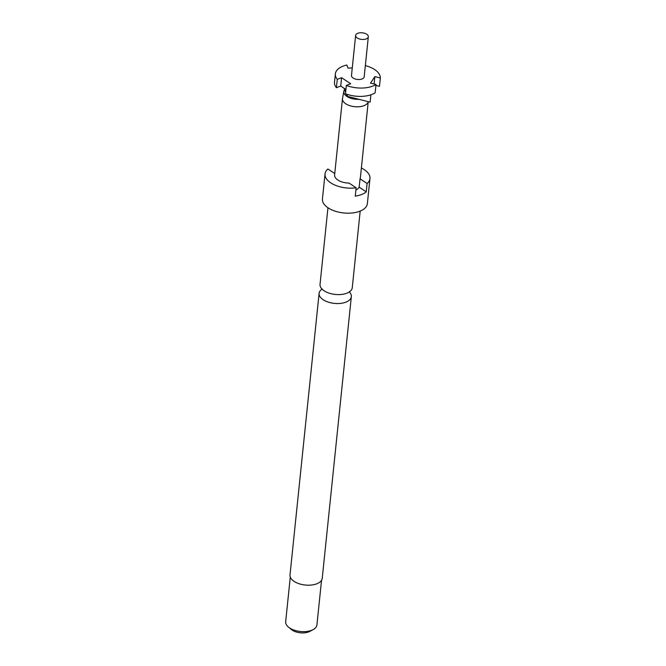 <?xml version="1.0" encoding="UTF-8"?>
<svg xmlns="http://www.w3.org/2000/svg" width="666" height="666" viewBox="0 0 666 666"><rect width="100%" height="100%" fill="white"/><g stroke="black" fill="none" stroke-linecap="round" stroke-linejoin="round"><path stroke-width="1" d="M349.359 291.983A16.2 8.425 -174.1 0 1 351.34 296.67A16.2 8.425 -174.1 0 1 345.937 302.139A16.2 8.425 -174.1 0 1 328.213 302.098A16.2 8.425 -174.1 0 1 319.106 293.34A16.2 8.425 -174.1 0 1 322.011 289.152M327.955 207.75L320.03 284.39A16.2 8.425 5.9 0 0 324.434 290.992A16.2 8.425 5.9 0 0 346.611 293.29A16.2 8.425 5.9 0 0 346.861 293.19A16.2 8.425 5.9 0 0 352.264 287.72L360.181 211.08M290.284 577.081L285.664 621.753A15.709 8.175 5.9 0 0 288.386 627.031A15.709 8.175 5.9 0 0 311.68 630.277A15.709 8.175 5.9 0 0 313.178 629.595A15.709 8.175 5.9 0 0 316.916 624.983L321.536 580.311M288.386 627.031L291.267 629.453A11.78 6.127 5.9 0 0 308.741 631.884A11.78 6.127 5.9 0 0 309.856 631.376L313.178 629.595M334.748 173.551L327.888 168.989A22.586 11.747 5.9 0 0 325.033 173.926L322.444 198.951A22.586 11.747 5.9 0 0 335.14 211.164A22.586 11.747 5.9 0 0 359.848 211.214A22.586 11.747 5.9 0 0 367.374 203.596L369.963 178.571A22.586 11.747 5.9 0 0 361.38 168.015M368.231 101.673L360.389 177.581A12.962 6.743 -174.1 0 1 360.04 178.804L367.099 183.508L366.242 191.85A22.586 11.747 -174.1 0 1 361.571 194.53A22.586 11.747 -174.1 0 1 355.269 196.129L356.127 187.787L349.067 183.083A12.962 6.743 -174.1 0 1 334.607 174.917L342.482 98.66A12.962 6.743 5.9 0 0 349.767 105.661A12.962 6.743 5.9 0 0 363.944 105.694A12.962 6.743 5.9 0 0 368.215 101.665M325.033 173.926A22.586 11.747 5.9 0 0 356.127 187.787M319.106 293.34L290.001 574.983A16.2 8.425 5.9 0 0 299.109 583.741A16.2 8.425 5.9 0 0 316.833 583.782A16.2 8.425 5.9 0 0 322.236 578.313L351.34 296.67M376.015 84.465L375.149 92.807A22.586 11.747 -174.1 0 1 371.911 94.43A22.586 11.747 -174.1 0 1 345.496 93.773L346.362 85.431A22.586 11.747 5.9 0 0 372.777 86.089A22.586 11.747 5.9 0 0 376.015 84.465L370.529 83.1L374.85 76.615L380.336 77.98A22.586 11.747 5.9 0 0 365.351 65.601M355.627 35.456L351.49 75.491A6.385 3.322 5.9 0 0 355.078 78.946A6.385 3.322 5.9 0 0 362.063 78.963A6.385 3.322 5.9 0 0 364.185 76.806L368.323 36.763A6.385 3.322 5.9 0 0 364.743 33.317A6.385 3.322 5.9 0 0 357.759 33.3A6.385 3.322 5.9 0 0 355.627 35.456A6.385 3.322 5.9 0 0 359.215 38.903A6.385 3.322 5.9 0 0 366.2 38.919A6.385 3.322 5.9 0 0 368.323 36.763M360.04 178.804L359.174 187.146A12.962 6.743 -174.1 0 1 355.902 190.001M345.637 92.399L344.572 89.702A12.371 6.435 5.9 0 0 343.847 91.292L342.524 98.377A12.962 6.743 5.9 0 0 342.482 98.66M343.847 91.292A12.371 6.435 5.9 0 0 359.032 99.326L347.194 96.312L346.303 94.064M380.336 77.98L379.47 86.322L375.915 85.431M374.092 83.991L374.85 76.615M335.381 73.826A22.586 11.747 5.9 0 0 337.271 79.379L336.405 87.721A22.586 11.747 -174.1 0 1 334.515 82.168L335.381 73.826A22.586 11.747 5.9 0 1 346.828 65.043L347.985 68.099L352.272 67.957M346.362 85.431L350.682 83.741L341.591 77.689L337.271 79.379M336.405 87.721L340.734 86.031L341.591 77.689M340.734 86.031L345.937 89.502M370.879 94.805L370.121 102.156L359.032 99.326M347.386 94.439L347.194 96.312M344.572 89.702L343.972 88.187M366.242 191.85L359.174 187.146M367.099 183.508A22.586 11.747 5.9 0 0 369.963 178.571M321.994 289.377L321.986 288.736M349.325 292.199L349.459 291.575"/></g></svg>
